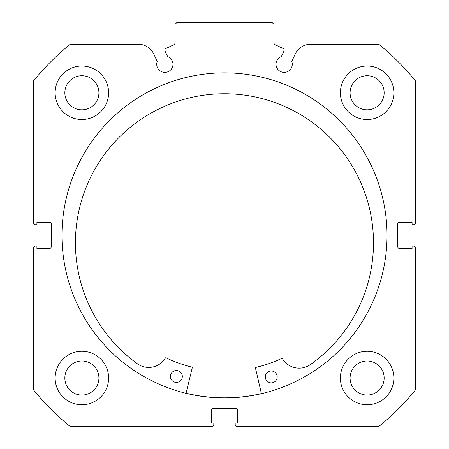 <?xml version="1.0" encoding="UTF-8"?>
<svg xmlns="http://www.w3.org/2000/svg" width="449" height="449" viewBox="0 0 449 449"><rect width="100%" height="100%" fill="white"/><g stroke="black" fill="none" stroke-linecap="round" stroke-linejoin="round"><path stroke-width="0.67" d="M261.402 393.582A162.431 162.431 0 0 1 186.06 393.212M261.425 393.678L255.419 367.922A0.398 0.398 0 0 1 255.711 367.445A135.688 135.688 0 0 0 281.865 358.364A0.398 0.398 0 0 1 282.376 358.521A19.459 19.459 0 0 0 309.872 364.942A149.046 149.046 0 0 0 225.19 93.762A149.046 149.046 0 0 0 137.865 364.111A19.459 19.459 0 0 0 165.428 357.954A0.398 0.398 0 0 1 165.939 357.797A135.688 135.688 0 0 0 192.004 367.136A0.398 0.398 0 0 1 192.295 367.613L186.038 393.307M277.19 376.964A5.944 5.944 0 0 1 271.218 382.879A5.944 5.944 0 0 1 265.308 376.907A5.944 5.944 0 0 1 271.28 370.992A5.944 5.944 0 0 1 277.19 376.964M182.316 376.503A5.944 5.944 0 0 1 176.345 382.419A5.944 5.944 0 0 1 170.429 376.447A5.944 5.944 0 0 1 176.401 370.532A5.944 5.944 0 0 1 182.316 376.503M283.959 51.057A1.981 1.981 0 0 0 282.999 48.425L275.164 44.771A1.981 1.981 0 0 1 274.025 42.981L274.025 24.431L272.043 22.45L176.957 22.45L174.975 24.431L174.975 42.981A1.981 1.981 0 0 1 173.836 44.771L166.001 48.425A1.981 1.981 0 0 0 165.041 51.057L167.634 56.608A8.121 8.121 0 0 1 164.85 72.362A8.121 8.121 0 0 1 157.217 61.462L153.794 54.116A17.107 17.107 0 0 0 138.286 44.238L70.246 44.238A245.631 245.631 0 0 0 33.344 81.146L33.344 222.715A1.981 1.981 0 0 0 35.325 224.696L36.908 224.696L36.908 222.322L49.39 222.322A1.981 1.981 0 0 1 51.371 224.304L51.371 246.49A1.981 1.981 0 0 1 49.39 248.471L36.908 248.471L36.908 246.091L35.325 246.091A1.981 1.981 0 0 0 33.344 248.073L33.344 389.648A245.631 245.631 0 0 0 70.246 426.55L211.821 426.55A1.981 1.981 0 0 0 213.803 424.569L213.803 422.986L211.428 422.986L211.428 410.504A1.981 1.981 0 0 1 213.41 408.523L235.59 408.523A1.981 1.981 0 0 1 237.572 410.504L237.572 422.986L235.197 422.986L235.197 424.569A1.981 1.981 0 0 0 237.179 426.55L378.754 426.55A245.631 245.631 0 0 0 415.656 389.648L415.656 248.073A1.981 1.981 0 0 0 413.675 246.091L412.092 246.091L412.092 248.471L399.61 248.471A1.981 1.981 0 0 1 397.629 246.49L397.629 224.304A1.981 1.981 0 0 1 399.61 222.322L412.092 222.322L412.092 224.696L413.675 224.696A1.981 1.981 0 0 0 415.656 222.715L415.656 81.146A245.631 245.631 0 0 0 378.754 44.238L310.714 44.238A17.107 17.107 0 0 0 295.206 54.116L291.783 61.462A8.121 8.121 0 0 1 284.15 72.362A8.121 8.121 0 0 1 281.366 56.608L283.959 51.057M387.032 235.394A162.532 162.532 0 0 0 224.5 72.861A162.532 162.532 0 0 0 61.968 235.394A162.532 162.532 0 0 0 224.5 397.926A162.532 162.532 0 0 0 387.032 235.394M340.381 378.019A26.744 26.744 0 0 0 367.125 404.762A26.744 26.744 0 0 0 393.863 378.019A26.744 26.744 0 0 0 367.125 351.275A26.744 26.744 0 0 0 340.381 378.019M55.137 378.019A26.744 26.744 0 0 0 81.875 404.762A26.744 26.744 0 0 0 108.619 378.019A26.744 26.744 0 0 0 81.875 351.275A26.744 26.744 0 0 0 55.137 378.019M340.381 92.769A26.744 26.744 0 0 0 367.125 119.513A26.744 26.744 0 0 0 393.863 92.769A26.744 26.744 0 0 0 367.125 66.031A26.744 26.744 0 0 0 340.381 92.769M55.137 92.769A26.744 26.744 0 0 0 81.875 119.513A26.744 26.744 0 0 0 108.619 92.769A26.744 26.744 0 0 0 81.875 66.031A26.744 26.744 0 0 0 55.137 92.769M98.915 92.769A17.034 17.034 0 0 1 81.875 109.809A17.034 17.034 0 0 1 64.841 92.769A17.034 17.034 0 0 1 81.875 75.735A17.034 17.034 0 0 1 98.915 92.769M384.159 92.769A17.034 17.034 0 0 1 367.125 109.809A17.034 17.034 0 0 1 350.085 92.769A17.034 17.034 0 0 1 367.125 75.735A17.034 17.034 0 0 1 384.159 92.769M98.915 378.019A17.034 17.034 0 0 1 81.875 395.053A17.034 17.034 0 0 1 64.841 378.019A17.034 17.034 0 0 1 81.875 360.985A17.034 17.034 0 0 1 98.915 378.019M384.159 378.019A17.034 17.034 0 0 1 367.125 395.053A17.034 17.034 0 0 1 350.085 378.019A17.034 17.034 0 0 1 367.125 360.985A17.034 17.034 0 0 1 384.159 378.019"/></g></svg>
